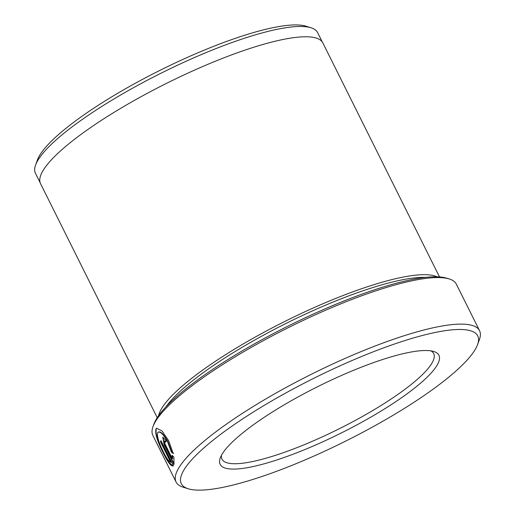 <?xml version="1.0" encoding="UTF-8"?>
<svg xmlns="http://www.w3.org/2000/svg" width="515" height="515" viewBox="0 0 515 515"><rect width="100%" height="100%" fill="white"/><g stroke="black" fill="none" stroke-linecap="round" stroke-linejoin="round"><path stroke-width="0.77" d="M156.856 428.21L156.393 428.635C155.131 432.832 157.506 440.834 163.513 452.646L169.113 462.515L173.149 465.959M158.195 432.246C160.403 430.855 163.673 434.055 168.019 441.857L171.695 451.822L173.581 453.419M171.695 451.822L171.341 451.97L167.665 442.005C163.326 434.203 160.049 430.997 157.841 432.394C156.682 435.677 158.504 442.127 163.3 451.752C166.377 457.964 168.843 461.485 170.71 462.315L160.468 441.773A169.551 36.056 -26.5 0 1 160.925 440.595L173.439 465.689L172.976 466.049M158.639 431.911L157.841 432.394M173.439 465.689C171.444 467.047 168.019 462.753 163.158 452.801C157.159 440.995 154.783 432.986 156.045 428.783L156.676 428.274L161.98 430.901L168.617 440.615L173.227 453.567L171.341 451.97M153.007 426.626L153.908 424.122A167.575 35.638 -26.5 0 1 154.79 422.01A167.575 35.638 -26.5 0 1 291.097 324.579A167.575 35.638 -26.5 0 1 446.66 278.164L449.202 278.95A169.551 36.056 153.5 0 0 291.805 325.911A169.551 36.056 153.5 0 0 153.901 424.482A169.551 36.056 153.5 0 0 153.007 426.626A169.551 36.056 153.5 0 0 152.871 435.458L176.078 482.008A169.551 36.056 -26.5 0 1 177.109 471.032A169.551 36.056 -26.5 0 1 331.737 364.459A169.551 36.056 -26.5 0 1 479.549 330.701A169.551 36.056 -26.5 0 1 479.414 339.54L477.605 344.541A165.605 35.213 153.5 0 0 349.653 361.562A165.605 35.213 153.5 0 0 182.329 472.976A165.605 35.213 153.5 0 0 188.297 488.786A165.605 35.213 153.5 0 0 342.031 442.913A165.605 35.213 153.5 0 0 476.736 346.634A165.605 35.213 153.5 0 0 477.605 344.541M35.58 165.058L37.389 160.056A153.695 32.683 -26.5 0 1 38.194 158.111A153.695 32.683 -26.5 0 1 163.21 68.752A153.695 32.683 -26.5 0 1 305.891 26.181L310.97 27.752A157.642 33.52 153.5 0 0 164.633 71.418A157.642 33.52 153.5 0 0 36.411 163.068A157.642 33.52 153.5 0 0 35.58 165.058A157.642 33.52 153.5 0 0 35.451 173.272L40.138 182.664M188.297 488.786L183.218 487.216A169.551 36.056 -26.5 0 1 176.078 482.008M220.884 456.432A122.235 25.995 -26.5 0 1 320.304 385.368A122.235 25.995 -26.5 0 1 433.778 351.507A122.235 25.995 -26.5 0 1 438.181 363.178A122.235 25.995 -26.5 0 1 314.678 445.411A122.235 25.995 -26.5 0 1 220.24 457.977A122.235 25.995 -26.5 0 1 220.884 456.432M221.444 455.324A118.289 25.151 153.5 0 0 221.952 459.135A118.289 25.151 153.5 0 0 325.074 435.587A118.289 25.151 153.5 0 0 432.954 361.234A118.289 25.151 153.5 0 0 433.675 353.573A118.289 25.151 153.5 0 0 430.933 350.876M437.023 276.812A157.719 33.539 153.5 0 0 292.153 317.819A157.719 33.539 153.5 0 0 160.114 411.35A157.719 33.539 153.5 0 0 158.633 415.618M157.223 417.678L40.543 183.649A157.719 33.539 -26.5 0 1 41.496 173.439A157.719 33.539 -26.5 0 1 185.342 74.302A157.719 33.539 -26.5 0 1 322.834 42.9L439.52 276.935M479.549 330.701L456.342 284.158A169.551 36.056 153.5 0 0 449.202 278.95M164.794 443.518L172.345 458.659L172.049 455.453L173.89 457.069L173.98 464.472L164.163 444.773L162.766 437.177L166.332 440.885A169.551 36.056 153.5 0 0 165.521 442.224L164.349 440.975L164.794 443.518M425.57 277.392A155.749 33.121 153.5 0 0 286.385 323.272A155.749 33.121 153.5 0 0 165.984 406.818M322.293 41.985L317.607 32.593A157.642 33.52 153.5 0 0 310.97 27.752M172.396 455.299L172.692 458.505L172.345 458.659M162.952 437.132L164.51 444.625L174.109 463.867M164.349 440.975L165.251 441.123M161.086 440.917A169.551 36.056 153.5 0 0 160.815 441.625L160.468 441.773M160.815 441.625L171.057 462.161L170.71 462.315M164.51 444.625L164.163 444.773"/></g></svg>
